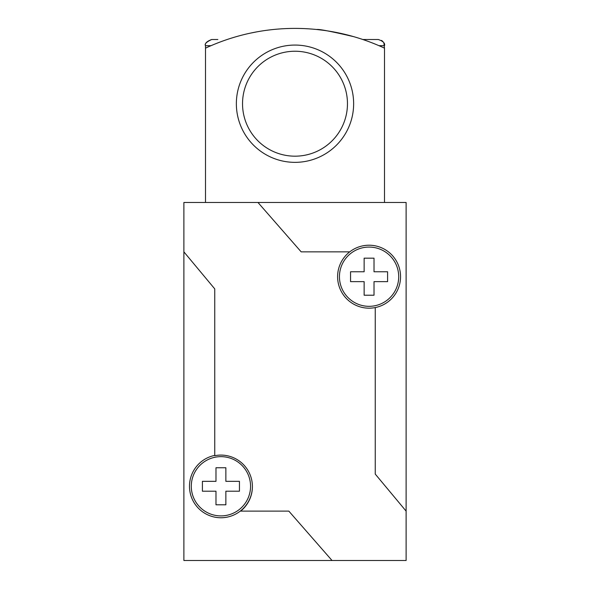 <?xml version="1.0" encoding="UTF-8"?>
<svg xmlns="http://www.w3.org/2000/svg" width="590" height="590" viewBox="0 0 590 590"><rect width="100%" height="100%" fill="white"/><g stroke="black" fill="none" stroke-linecap="round" stroke-linejoin="round"><path stroke-width="0.89" d="M362.843 39.508L378.33 39.508C383.183 41.234 385.241 43.291 384.503 45.681L378.979 45.681M353.639 103.707A58.639 58.639 0 0 1 295 162.353A58.639 58.639 0 0 1 236.361 103.707A58.639 58.639 0 0 1 295 45.069A58.639 58.639 0 0 1 353.639 103.707M242.534 103.707A52.466 52.466 0 0 0 295 156.18A52.466 52.466 0 0 0 347.466 103.707A52.466 52.466 0 0 0 295 51.242A52.466 52.466 0 0 0 242.534 103.707M211.021 45.681L205.497 45.681C204.317 44.044 206.375 41.986 211.67 39.508L217.843 39.508M384.503 202.473L384.503 48.151A212.666 212.666 0 0 0 205.497 48.151L205.497 202.473M243.427 34.751L244.149 34.567M353.639 36.646C331.425 31.425 319.079 29.043 316.601 29.5C319.028 29.028 331.374 31.41 353.639 36.646M322.959 30.245L317.368 29.581M250.367 33.136L256.709 31.875M267.292 30.215L270.227 29.847M398.707 276.695A29.633 29.633 0 0 0 369.075 247.07A29.633 29.633 0 0 0 339.442 276.695A29.633 29.633 0 0 0 369.075 306.328A29.633 29.633 0 0 0 398.707 276.695M214.753 455.406A31.484 31.484 0 0 0 220.852 517.755A31.484 31.484 0 0 0 252.409 486.425M250.558 486.278A29.633 29.633 0 0 0 220.926 456.645A29.633 29.633 0 0 0 191.293 486.278A29.633 29.633 0 0 0 220.926 515.903A29.633 29.633 0 0 0 250.558 486.278M375.247 307.567A31.484 31.484 0 0 0 382.903 248.412A31.484 31.484 0 0 0 349.737 251.856L301.173 251.856L257.963 202.473L406.112 202.473L406.112 511.117L375.247 474.08L375.247 307.567A31.484 31.484 0 0 1 349.737 251.856M332.037 560.5L288.827 511.117L240.646 511.117A31.484 31.484 0 0 0 214.753 455.701L214.753 288.894L183.888 251.856L183.888 560.5L406.112 560.5L406.112 511.117M257.963 202.473L183.888 202.473L183.888 251.856M215.984 504.797L225.867 504.797L225.867 491.212L239.444 491.212L239.444 481.337L225.867 481.337L225.867 467.759L215.984 467.759L215.984 481.337L202.407 481.337L202.407 491.212L215.984 491.212L215.984 504.797M374.016 258.177L364.133 258.177L364.133 271.761L350.556 271.761L350.556 281.637L364.133 281.637L364.133 295.214L374.016 295.214L374.016 281.637L387.593 281.637L387.593 271.761L374.016 271.761L374.016 258.177M383.884 42.989L384.503 48.151M211.67 39.508C206.684 41.433 204.627 43.49 205.497 45.681L205.497 48.151M382.954 41.588L381.56 40.422"/></g></svg>
